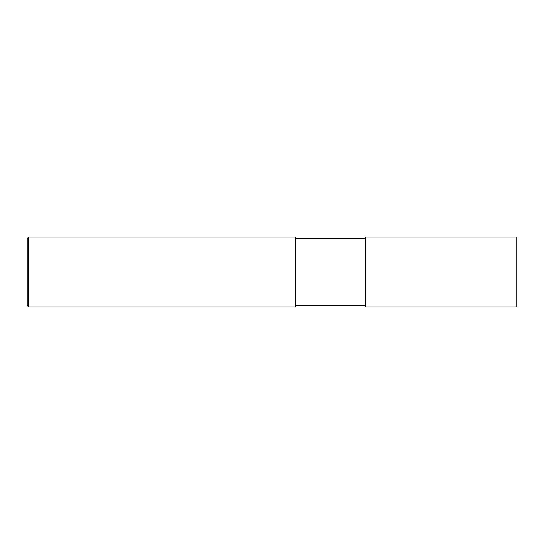 <?xml version="1.0" encoding="UTF-8"?>
<svg xmlns="http://www.w3.org/2000/svg" width="544" height="544" viewBox="0 0 544 544"><rect width="100%" height="100%" fill="white"/><g stroke="black" fill="none" stroke-linecap="round" stroke-linejoin="round"><path stroke-width="0.82" d="M365.255 272L365.255 306.972L516.8 306.972L516.8 237.028L365.255 237.028L365.255 272M295.317 272L295.317 306.972L28.655 306.972L28.655 237.028L295.317 237.028L295.317 272M28.655 237.028L27.2 238.483L27.2 305.517L28.655 306.972M295.317 305.225L365.255 305.225M295.317 238.775L365.255 238.775"/></g></svg>
